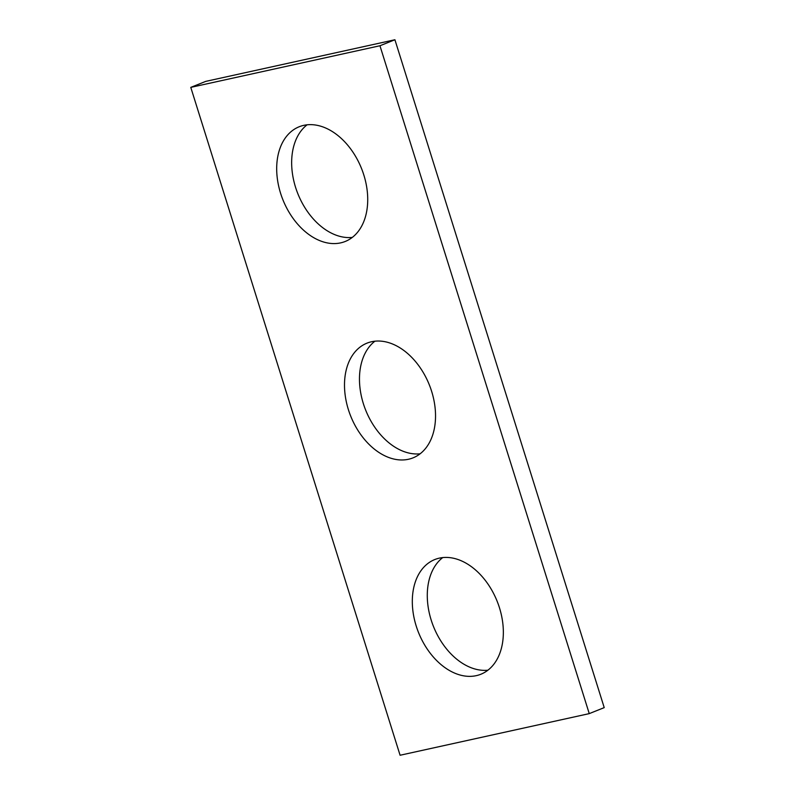 <?xml version="1.0" encoding="UTF-8"?>
<svg xmlns="http://www.w3.org/2000/svg" width="795" height="795" viewBox="0 0 795 795"><rect width="100%" height="100%" fill="white"/><g stroke="black" fill="none" stroke-linecap="round" stroke-linejoin="round"><path stroke-width="1.19" d="M394.916 39.75L604.22 707.62L589.254 713.622L400.084 755.25L190.78 87.38L205.746 81.378L394.916 39.75L379.95 45.752L589.254 713.622M379.95 45.752L190.78 87.38M439.416 558.12A61.801 42.304 -111.9 0 0 434.815 559.531A61.801 42.304 -111.9 0 0 418.567 632.641A61.801 42.304 -111.9 0 0 480.846 674.249A61.801 42.304 -111.9 0 0 498.336 604.419A61.801 42.304 -111.9 0 0 439.416 558.12M303.789 125.342A61.801 42.304 -111.9 0 0 299.198 126.753A61.801 42.304 -111.9 0 0 282.941 199.863A61.801 42.304 -111.9 0 0 345.219 241.471A61.801 42.304 -111.9 0 0 362.709 171.641A61.801 42.304 -111.9 0 0 303.789 125.342M371.603 341.731A61.801 42.304 -111.9 0 0 367.002 343.142A61.801 42.304 -111.9 0 0 350.754 416.252A61.801 42.304 -111.9 0 0 413.032 457.86A61.801 42.304 -111.9 0 0 430.522 388.03A61.801 42.304 -111.9 0 0 371.603 341.731M442.726 557.583A61.801 42.304 -111.9 0 0 433.533 626.639A61.801 42.304 -111.9 0 0 487.901 670.195M307.099 124.805A61.801 42.304 -111.9 0 0 297.906 193.861A61.801 42.304 -111.9 0 0 352.274 237.417M374.912 341.194A61.801 42.304 -111.9 0 0 365.72 410.25A61.801 42.304 -111.9 0 0 420.088 453.806"/></g></svg>
